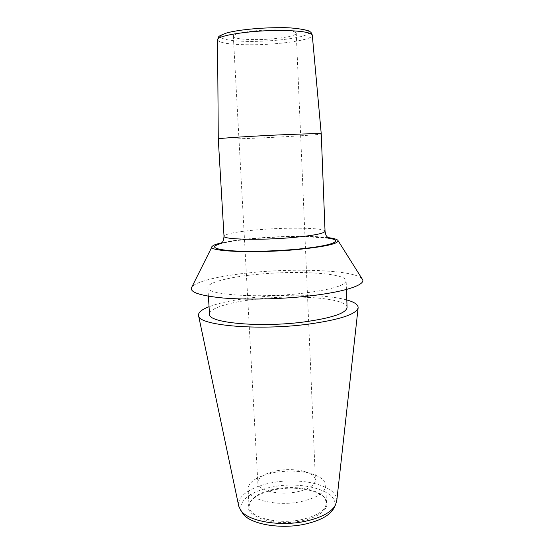 <?xml version="1.0" encoding="UTF-8"?>
<svg xmlns="http://www.w3.org/2000/svg" width="554" height="554" viewBox="0 0 554 554"><rect width="100%" height="100%" fill="white"/><g stroke="black" fill="none" stroke-linecap="round" stroke-linejoin="round"><path stroke-width="0.42" stroke-dasharray="2.77 2.08" d="M327.739 237.569C312.158 235.63 281.224 235.99 255.179 238.248C241.35 239.439 230.263 240.935 221.932 242.742M362.094 278.849C355.273 270.227 297.318 267.811 250.54 272.7C220.52 275.663 195.562 281.37 191.774 287.18M302.442 293.301C330.793 289.763 345.357 285.587 346.132 280.774C346.236 272.977 295.898 270.22 255.235 274.562C228.497 277.215 207.418 282.561 207.847 287.533C205.728 294.721 257.97 298.537 302.442 293.301M347.067 307.449C347.123 298.121 296.979 294.312 256.537 299.118C229.945 302.02 209.031 308.218 209.516 314.173M346.804 299.963C327.532 294.548 287.201 293.758 253.372 297.581C234.522 299.693 219.744 302.733 209.052 306.701M336.728 501.121C338.716 485.92 301.348 476.558 271.231 482.887C251.329 486.592 236.676 496.273 238.705 505.913M333.854 508.115C342.143 491.98 303.537 480.207 272.056 487.021C250.533 491.003 235.914 502.457 242.25 512.595M302.269 520.677C321.639 516.716 331.555 506.308 325.17 498.628C318.702 489.708 294.306 485.713 274.535 489.784C262.208 492.326 254.016 496.502 249.965 502.305C240.242 514.95 272.838 527.491 302.269 520.677M249.065 506.377L250.443 501.446C254.424 495.733 262.506 491.627 274.666 489.12C294.174 485.103 318.252 489.037 324.616 497.817L326.465 502.596C326.071 509.992 317.92 515.629 302.013 519.5C277.727 525.053 248.511 517.277 249.065 506.377L248.088 489.175C247.493 499.576 276.799 506.931 301.189 501.571C317.158 497.838 325.35 492.437 325.759 485.373C325.101 479.986 319.679 475.941 309.478 473.234C298.35 470.609 286.466 470.408 273.821 472.638L263.108 475.505C253.22 479.196 248.213 483.746 248.088 489.175M276.827 470.768C286.321 469.099 295.227 469.245 303.537 471.205C311.002 473.185 314.963 476.115 315.42 479.986C315.081 485.179 308.973 489.127 297.082 491.834C279.105 495.691 257.451 490.429 257.845 482.797C257.929 478.905 261.585 475.602 268.822 472.901L276.827 470.768M254.902 39.611C273.995 39.729 296.847 36.322 296.252 33.212C295.559 31.197 288.627 30.089 275.449 29.888C255.512 29.681 232.251 33.337 233.331 36.294C234.377 38.392 241.572 39.5 254.902 39.611M218.276 138.95L218.276 138.957C220.049 139.379 231.842 139.144 253.67 138.251C284.382 136.983 321.736 134.636 321.251 133.923L321.251 133.923M328.307 238.158C314.492 235.907 282.561 236.122 255.92 238.442C240.886 239.743 229.384 241.392 221.427 243.386M279.999 27.735C256.44 27.555 228.532 31.079 222.265 34.812C215.631 38.538 229.855 41.453 251.094 41.418C272.256 41.425 297.131 38.614 305.815 35.047C314.824 31.481 303.647 27.866 279.999 27.735M217.563 39.909C219.197 43.046 230.118 44.666 250.318 44.77C278.8 44.874 313.149 39.902 312.297 35.276M325.039 231.26C325.413 227.791 288.565 227.175 258.434 229.744C237.022 231.593 225.547 233.746 224.01 236.205M337.829 240.291L338.065 240.658M212.161 246.433L211.96 246.828M346.437 289.479L346.132 280.774M208.394 296.231L207.847 287.533M324.616 497.817L325.17 498.628M250.443 501.446L249.965 502.305M326.465 502.596L325.759 485.373M303.537 471.205L309.478 473.234M296.252 33.212L315.42 479.986M233.331 36.294L257.845 482.797M268.822 472.901L263.108 475.505M328.342 238.241L306.3 236.697C290.525 236.426 273.891 237.015 256.377 238.449C241.648 239.647 228.497 241.8 225.52 242.576L221.399 243.469"/><path stroke-width="0.83" d="M221.932 242.742C216.406 243.975 213.145 245.207 212.161 246.433C205.963 251.419 255.02 253.614 297.955 249.473C326.126 246.578 339.422 243.518 337.829 240.291C336.728 239.162 333.363 238.255 327.739 237.569M211.96 246.828L191.774 287.18C189.032 292.076 199.509 295.684 223.214 298.01C246.599 299.956 280.83 299.188 309.18 295.968C346.472 291.82 367.295 284.264 362.094 278.849L338.065 240.658M208.394 296.231L209.516 314.173C207.515 322.76 259.521 327.836 303.703 322.006C331.874 318.058 346.333 313.211 347.067 307.449L346.437 289.479M238.705 505.913L198.561 315.662C197.965 325.323 257.748 330.89 308.176 324.18C339.685 319.748 356.333 314.305 358.119 307.858C358.348 304.748 354.581 302.117 346.804 299.963M198.561 315.662C198.027 312.588 201.524 309.603 209.052 306.701M238.767 506.197L240.761 510.373C247.867 521.259 280.082 526.986 305.933 521.148C321.015 517.678 330.745 512.554 335.122 505.76L336.728 501.121M242.25 512.595L242.957 513.641C249.833 524.16 280.608 529.666 305.302 524.056C319.72 520.725 329.034 515.788 333.259 509.23L333.854 508.115M287.921 134.539C254.972 135.868 216.517 138.348 218.276 138.957L217.563 39.909C215.928 35.629 251.052 30.158 281.287 30.463C300.961 30.768 311.293 32.374 312.297 35.276L321.251 133.923C320.399 133.493 309.284 133.701 287.921 134.539M221.427 243.386C210.444 246.461 212.778 248.843 228.442 250.533C244.286 251.931 273.143 251.412 296.965 249.21C331.964 246.073 345.024 240.512 328.307 238.158M221.399 243.469C221.586 242.361 223.497 242.964 224.01 236.205C222.528 239.501 260.394 240.45 292.588 237.541C313.481 235.575 324.298 233.483 325.039 231.26L321.251 133.923M336.693 501.412L358.119 307.858M333.259 509.23L335.122 505.76M242.957 513.641L240.761 510.373M280.116 27.7C260.221 27.568 236.565 29.992 226.06 33.157C216.6 36.841 219.107 36.315 217.563 39.909M280.241 27.7C295.476 27.222 310.849 30.816 309.825 31.599C311.023 32.146 311.847 33.372 312.297 35.276M224.01 236.205L218.276 138.957M325.039 231.26C325.572 234.176 326.077 235.775 326.548 236.066L328.342 238.241"/></g></svg>
